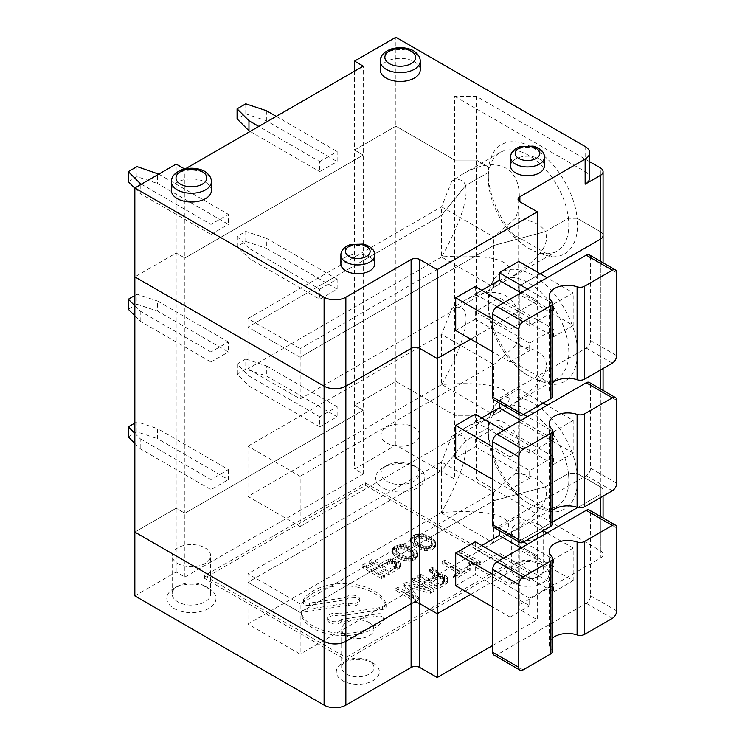 <?xml version="1.0" encoding="UTF-8"?>
<svg xmlns="http://www.w3.org/2000/svg" width="745" height="745" viewBox="0 0 745 745"><rect width="100%" height="100%" fill="white"/><g stroke="black" fill="none" stroke-linecap="round" stroke-linejoin="round"><path stroke-width="0.56" stroke-dasharray="3.73 2.79" d="M409.554 558.946L403.073 558.173L398.892 556.347L393.77 552.799L392.392 549.922L392.708 548.329L394.291 546.569L400.391 544.455L406.882 545.238L413.019 548.19L416.176 550.602L417.349 552.473L416.446 558.359L417.563 555.742L416.176 552.865L411.063 549.316L406.882 547.5L401.9 546.7L397.355 547.342L394.291 548.832L392.429 551.319L392.596 553.2L393.77 555.062L398.892 558.61L403.073 560.436L410.821 561.05L413.866 560.138L413.866 557.875L409.554 558.946L409.554 561.208M417.247 555.081L417.247 557.335M410.821 558.787L410.821 561.05M430.806 580.057L437.66 584.015L442.586 581.165L444.43 579.256L443.647 577.44L442.185 576.593L439.047 576.146L430.806 580.057L430.806 582.32L437.66 586.268L442.586 583.428L444.43 581.51L443.647 579.703L442.185 578.856L437.389 578.8L430.806 582.32M435.732 577.207L435.732 579.47M406.304 558.852L406.304 561.106M408.055 558.964L408.055 561.227M415.598 534.547L421.894 534.025L426.848 535.404L434.419 540.069L435.806 542.947L434.689 545.564L432.109 547.342L427.798 548.413L421.316 547.64L421.316 549.894L427.798 550.676L432.109 549.605L435.49 546.802L435.592 544.195L434.419 542.332L431.262 539.92L425.125 536.959L418.634 536.186L414.332 537.257L414.332 535.003L415.598 534.547L415.598 536.81M423.058 548.05L423.058 550.304M474.742 562.605L472.358 563.127L472.358 565.39L474.742 564.868L478.83 565.325L478.83 563.071L477.862 562.782L474.742 562.605L474.742 564.868M473.308 562.866L473.308 565.12M387.605 562.298L382.213 565.408L389.067 569.366L395.753 565.222L396.591 563.332L394.412 561.479L389.393 561.544L387.605 562.298L387.605 564.561L382.213 567.671L389.067 571.629L395.753 567.485L396.591 565.585L394.412 563.741L392.671 563.332L387.605 564.561M389.393 561.544L389.393 563.807M399.907 561.981L400.298 564.58L399.488 565.893L388.685 572.411L369.101 561.106L371.932 559.476L379.764 564.002L385.929 560.436L390.51 558.927L395.008 559.15L398.445 560.845L399.907 561.981L399.907 564.235L395.008 561.413L390.51 561.19L385.929 562.698L379.764 566.256L371.932 561.739L369.101 563.369L388.685 574.674L399.488 568.156L400.298 566.843L399.907 564.235M398.445 560.845L398.445 563.099M431.998 544.018L432.296 542.993L431.364 541.27L423.039 536.465L420.059 535.934L416.781 536.409L414.974 537.452L414.146 539.343L415.077 541.066L423.393 545.871L426.382 546.411L429.66 545.927L431.998 544.018L431.998 546.271L432.296 545.256L431.364 543.533L425.991 540.134L421.307 538.318L416.781 538.672L414.974 539.715L414.369 542.323L417.507 545.033L423.393 548.134L426.382 548.665L429.66 548.19L431.998 546.271M431.457 544.893L431.457 547.147M432.072 542.276L432.072 544.539M432.296 542.993L432.296 545.256M427.798 548.413L427.798 550.676M429.064 548.255L429.064 550.508M472.973 560.231L458.78 552.036L458.78 554.299L472.973 562.494L472.973 560.231L468.512 562.801L468.512 565.064L472.973 562.494M395.008 559.15L395.008 561.413M392.513 558.899L392.513 561.162M345.857 659.94L506.824 567.001L365.432 485.368L204.456 578.306L345.857 659.94L345.857 657.425L204.456 575.792L365.432 482.853L506.824 564.486L345.857 657.425M506.824 567.001L506.824 564.486M391.172 561.087L391.172 563.35M134.845 595.888L176.174 572.02L184.881 577.049L363.253 474.062L354.555 469.033L395.884 445.175L454.618 479.082L476.372 479.082L600.368 550.676A9.229 5.327 180 0 1 603.068 554.438A9.229 5.327 180 0 1 600.368 558.21L519.88 604.679A6.156 3.548 0 0 0 518.073 607.184A6.156 3.548 0 0 0 519.88 609.699L537.285 619.747L537.285 555.947L519.88 545.899L519.88 290.69L537.285 300.738L470.719 339.171L537.285 300.738L537.285 272.102M492.687 645.496L537.285 619.747M208.805 588.345L208.805 588.345A24.613 14.211 180 0 1 208.805 608.442A24.613 14.211 180 0 1 174.004 608.442A24.613 14.211 180 0 1 174.004 588.345A24.613 14.211 180 0 1 208.805 588.345L204.996 586.147A19.23 11.101 180 0 1 210.63 593.998A19.23 11.101 180 0 1 191.409 605.098A19.23 11.101 180 0 1 172.179 593.998A19.23 11.101 180 0 1 177.813 586.147A19.23 11.101 180 0 1 204.996 586.147L208.805 588.345M542.723 565.11A21.53 12.432 180 0 1 542.723 582.702A21.53 12.432 180 0 1 512.262 582.702A21.53 12.432 180 0 1 512.262 565.11A21.53 12.432 180 0 1 542.723 565.11L538.914 562.913A16.148 9.322 180 0 1 543.645 569.506A16.148 9.322 180 0 1 527.488 578.837A16.148 9.322 180 0 1 511.34 569.506A16.148 9.322 180 0 1 516.071 562.913A16.148 9.322 180 0 1 538.914 562.913L542.723 565.11M382.837 487.873A24.613 14.211 0 0 0 417.638 487.873A24.613 14.211 0 0 0 417.638 467.786A24.613 14.211 0 0 0 382.837 467.786A24.613 14.211 0 0 0 382.837 487.873M373.04 663.078A21.53 12.432 180 0 1 373.04 680.66A21.53 12.432 180 0 1 342.588 680.66A21.53 12.432 180 0 1 342.588 663.078A21.53 12.432 180 0 1 373.04 663.078L369.241 660.88A16.148 9.322 180 0 1 373.971 667.473A16.148 9.322 180 0 1 357.814 676.795A16.148 9.322 180 0 1 341.666 667.473A16.148 9.322 180 0 1 346.397 660.88A16.148 9.322 180 0 1 369.241 660.88L373.04 663.078M461.127 550.685L480.702 561.981L480.702 564.244L461.127 552.939L461.127 550.685L458.78 552.036M396.591 563.332L396.591 565.585M396.554 564.198L396.554 566.461M396.983 559.989L396.983 562.251M398.538 546.942L396.731 547.985L396.126 550.602L399.264 553.302L405.15 556.403L408.139 556.943L411.417 556.459L413.214 555.425L414.052 553.526L413.121 551.803L404.796 546.998L401.816 546.467L398.538 546.942L398.538 549.205L396.731 550.248L396.126 552.855L399.264 555.565L405.15 558.666L408.139 559.206L411.417 558.722L413.214 557.679L413.829 555.072L410.681 552.362L404.796 549.261L401.816 548.73L398.538 549.205M400.046 546.634L400.046 548.897M413.829 552.809L413.829 555.072M414.052 553.526L414.052 555.789M423.039 536.465L423.039 538.728M425.991 537.871L425.991 540.134M438.703 573.231L438.265 574.339L442.577 574.386L445.994 576.09L447.475 577.217L448.043 579.712L445.733 582.171L437.52 586.92L417.945 575.615L420.525 574.125L428.356 578.642L432.817 576.071L434.661 574.153L434.633 573.324L429.446 568.975L432.5 567.215L438.172 571.843L438.703 575.494L438.172 574.106L432.5 569.469L429.446 571.238L434.633 575.587L434.661 576.416L432.817 578.334L428.356 580.904L420.525 576.379L417.945 577.869L437.52 589.174L445.733 584.434L448.043 581.975L447.475 579.48L445.994 578.353L442.577 576.649L438.265 576.593L438.703 575.494M438.172 571.843L438.172 574.106M421.316 547.64L415.17 544.688L412.013 542.267L410.84 540.404L410.84 542.667L412.013 544.53L417.135 548.078L421.316 549.894M411.305 541.261L411.305 543.524M426.848 535.404L426.848 537.667M425.125 534.705L425.125 536.959M401.35 557.474L401.35 559.728M403.073 558.173L403.073 560.436M458.78 554.299L461.127 552.939M412.59 558.322L412.59 560.585M433.208 539.073L433.208 541.336M431.262 537.657L431.262 539.92M362.163 565.11L364.994 563.481L384.569 574.786L381.747 576.416L362.163 565.11L362.163 567.373L381.747 578.679L384.569 577.049L364.994 565.744L362.163 567.373M381.747 576.416L381.747 578.679M399.488 565.893L399.488 568.156M400.298 564.58L400.298 566.843M406.211 582.385L427.015 587.898L427.015 590.152L406.211 584.648L406.211 582.385L403.865 583.745L403.865 585.998L413.401 598.011L398.23 589.258L398.23 586.995L413.401 595.758L403.865 583.745M429.446 568.975L429.446 571.238M430.685 570.232L430.685 572.495M377.883 613.787L377.883 616.05L341.555 621.665L341.555 619.402L377.883 613.787A4.926 2.84 180 0 1 384.085 616.534A4.926 2.84 180 0 1 383.74 617.577A43.07 24.864 180 0 1 339.515 633.194A43.07 24.864 180 0 1 301.325 612.958A4.926 2.84 180 0 1 301.241 612.437A4.926 2.84 180 0 1 304.891 609.699L348.343 602.975L348.343 605.229L304.891 611.952A4.926 2.84 180 0 0 301.241 614.7L301.241 612.437M377.883 616.05A4.926 2.84 180 0 1 384.085 618.788A4.926 2.84 180 0 1 383.74 619.831A43.07 24.864 180 0 1 339.515 635.457A43.07 24.864 180 0 1 301.325 615.212A4.926 2.84 180 0 1 301.241 614.7M442.586 581.165L442.586 583.428M437.66 584.015L437.66 586.268M440.919 512.616L493.125 542.76L493.777 542.583L493.777 500.687L545.265 486.82L568.426 473.457L545.265 486.82C551.002 500.463 536.773 517.421 502.586 537.704L493.777 542.583C526.706 521.575 503.331 508.081 441.571 512.439C460.354 477.918 468.354 454.04 465.578 440.817C463.8 435.033 459.227 433.478 451.87 436.142L461.211 430.154C501.767 405.755 529.332 427.406 515.875 473.094C531.651 475.291 541.447 479.864 545.265 486.82L493.777 500.687L493.777 492.147L441.571 462.002L247.964 573.78L247.964 582.32L441.571 470.542L441.571 512.439L247.964 624.021L300.17 654.157L300.17 612.464L247.964 582.32L441.571 470.542L465.578 440.817L488.739 427.444A56.909 32.855 60 0 1 500.118 407.692A56.909 32.855 60 0 1 541.326 420.264A56.909 32.855 60 0 1 568.426 473.457A9337.653 5391.043 0 0 0 577.161 473.475A63.064 36.412 60 0 1 552.138 512.029C543.254 510.101 535.404 507.243 528.577 503.452L528.577 503.452C522.012 499.513 517.058 494.978 513.715 489.847A63.064 36.412 60 0 1 488.338 428.72A63.064 36.412 60 0 1 488.692 422.396L476.372 415.282L476.372 479.082M493.125 542.76L300.17 654.157M396.731 547.985L396.731 550.248M434.689 545.564L434.689 547.826M435.49 544.539L435.49 546.802M433.879 572.346L433.879 574.609M434.633 573.324L434.633 575.587M413.401 595.758L413.401 598.011M393.062 551.803L393.062 554.057M393.77 552.799L393.77 555.062M430.48 590.981L408.949 585.328L408.949 587.591L430.48 593.243L430.48 590.981L433.767 589.081L433.767 591.344L414.192 580.038L414.192 577.785L433.767 589.081M408.605 545.936L408.605 548.199M406.882 545.238L406.882 547.5M414.965 549.605L414.965 551.868M413.019 548.19L413.019 550.453M513.715 489.847L552.138 512.029M589.64 161.674L476.372 96.282L454.618 96.282L454.618 160.082L476.372 160.082L488.692 167.197A63.064 36.412 60 0 1 532.926 147.771A63.064 36.412 60 0 1 577.161 218.276L600.368 231.667L600.368 486.867L577.161 473.475A9337.653 5391.043 0 0 1 568.426 473.457A56.909 32.855 60 0 1 557.036 506.265A56.909 32.855 60 0 1 528.577 503.452L528.577 503.452A56.909 32.855 60 0 1 488.338 433.748A56.909 32.855 60 0 1 488.739 427.444A9337.653 5391.043 0 0 1 488.692 422.396L476.372 415.282L454.618 415.282L454.618 479.082M409.899 556.776L409.899 559.029M408.139 556.943L408.139 559.206M414.369 540.06L414.369 542.323M414.146 539.343L414.146 541.606M426.298 548.432L426.298 550.695M418.299 536.102L418.299 538.365M420.059 535.934L420.059 538.188M428.924 539.566L428.924 541.829M431.364 541.27L431.364 543.533M476.176 562.624L476.176 564.878M403.865 585.998L406.211 584.648M432.417 571.499L432.417 573.762M389.067 569.366L389.067 571.629M382.213 565.408L382.213 567.671M392.429 549.056L392.429 551.319M392.392 549.922L392.392 552.185M436.7 570.717L436.7 572.98M435.229 569.869L435.229 572.132M459.246 571.545L442.12 561.655L442.12 563.918L459.246 573.808L459.246 571.545L453.379 574.935L453.379 577.198L455.828 578.604L470.142 570.344L467.702 568.929L461.835 572.318L444.7 562.428L442.12 563.918M453.379 577.198L459.246 573.808M416.446 556.105L415.663 556.832L415.663 559.095L416.446 558.359M415.663 559.095L413.866 560.138M410.84 540.404L410.951 537.797L412.534 536.037L412.534 538.3L410.672 540.786L410.84 542.667M412.534 538.3L414.332 537.257M400.344 563.416L400.344 565.679M448.043 579.712L448.043 581.975M448.006 578.604L448.006 580.867M407.748 548.404L407.748 550.667M410.681 550.099L410.681 552.362M388.685 572.411L388.685 574.674M397.681 567.224L397.681 569.478M415.459 599.65L395.884 588.345L395.884 590.608L415.459 601.913L415.459 599.65L418.746 597.76L418.746 600.014L408.949 587.591M394.412 561.479L394.412 563.741M395.874 562.326L395.874 564.589M444.532 575.242L444.532 577.505M442.577 574.386L442.577 576.649M519.88 604.679L519.88 540.879A6.156 3.548 0 0 0 518.073 543.384A6.156 3.548 0 0 0 519.88 545.899A6.156 3.548 0 0 1 518.073 543.384L518.073 607.184M412.013 542.267L412.013 544.53M413.233 543.263L413.233 545.526M392.708 548.329L392.708 550.592M428.142 546.234L428.142 548.497M426.382 546.411L426.382 548.665M442.185 576.593L442.185 578.856M443.647 577.44L443.647 579.703M445.994 576.09L445.994 578.353M405.15 556.403L405.15 558.666M402.207 554.997L402.207 557.26M420.143 533.904L420.143 536.167M418.634 533.923L418.634 536.186M447.475 577.217L447.475 579.48M425.134 546.281L425.134 548.543M369.101 561.106L369.101 563.369M442.12 561.655L444.7 560.165L461.835 570.055L467.702 566.666L470.142 568.081L470.142 570.344M467.702 566.666L467.702 568.929M395.902 549.875L395.902 552.138M396.2 548.86L396.2 551.123M470.142 568.081L455.828 576.351L455.828 578.604M309.473 603.105L309.473 605.359L345.792 599.744L345.792 597.481L309.473 603.105A4.926 2.84 180 0 1 303.271 600.358A4.926 2.84 180 0 1 303.615 599.315A43.07 24.864 180 0 1 347.84 583.698A43.07 24.864 180 0 1 386.031 603.934A4.926 2.84 180 0 1 386.115 604.446A4.926 2.84 180 0 1 382.464 607.194L339.012 613.917L339.012 616.18L382.464 609.457A4.926 2.84 180 0 0 386.115 606.709L386.115 604.446M309.473 605.359A4.926 2.84 180 0 1 303.271 602.621A4.926 2.84 180 0 1 303.615 601.578A43.07 24.864 180 0 1 347.84 585.952A43.07 24.864 180 0 1 386.031 606.197A4.926 2.84 180 0 1 386.115 606.709M398.892 556.347L398.892 558.61M472.358 563.127L470.477 563.937L470.477 566.2L472.358 565.39M470.942 563.667L470.942 565.93M417.349 552.473L417.349 554.727M416.883 551.607L416.883 553.87M379.764 564.002L379.764 566.256M371.932 559.476L371.932 561.739M414.444 538.328L414.444 540.591M421.307 536.055L421.307 538.318M470.477 563.937L468.512 562.801M468.512 565.064L470.477 566.2M440.491 576.164L440.491 578.418M432.817 576.071L432.817 578.334M428.356 578.642L428.356 580.904M363.253 474.062L363.253 410.262L354.555 405.233L354.555 469.033M392.671 561.069L392.671 563.332M399.264 553.302L399.264 555.565M518.073 199.26L518.073 288.185A6.156 3.548 0 0 0 519.88 290.69L519.88 285.67A6.156 3.548 0 0 0 518.073 288.185A6.156 3.548 0 0 1 519.88 285.67L540.33 273.862L519.88 285.67L519.88 540.879L552.688 521.928L519.88 540.879A6.156 3.548 0 0 0 518.073 543.384L518.073 288.185A6.156 3.548 0 0 0 519.88 290.69L537.285 300.738L537.285 555.947L519.88 545.899L519.88 609.699M603.068 496.105L603.068 490.638A9.229 5.327 180 0 0 600.368 486.867A9.229 5.327 180 0 1 603.068 490.638A9.229 5.327 180 0 1 600.368 494.41L577.682 507.503L600.368 494.41L600.368 497.669M515.875 473.094L493.777 492.147L300.17 603.925L300.17 612.464L493.777 500.687L300.17 612.464L247.964 582.32L247.964 624.021M395.884 445.175L395.884 381.375L454.618 415.282L454.618 160.082L395.884 126.166L395.884 37.25M354.555 71.157L354.555 150.034L395.884 126.166L395.884 381.375L354.555 405.233L354.555 150.034L363.253 155.053L363.253 66.137M476.372 96.282L476.372 415.282L454.618 415.282L395.884 381.375L354.555 405.233L363.253 410.262L184.881 513.249L184.881 258.04L363.253 155.053L363.253 410.262L184.881 513.249L176.174 508.22L134.845 532.079L176.174 508.22L176.174 572.02M470.719 594.38L537.285 555.947L470.719 594.38M395.753 565.222L395.753 567.485M416.176 550.602L416.176 552.865M345.792 599.744A7.385 4.265 180 0 1 354.099 597.518A7.385 4.265 180 0 1 359.77 601.662A7.385 4.265 180 0 1 355.896 605.415A7.385 4.265 180 0 1 348.343 605.229M341.555 621.665A7.385 4.265 180 0 1 333.257 623.891A7.385 4.265 180 0 1 327.586 619.747A7.385 4.265 180 0 1 331.46 615.994A7.385 4.265 180 0 1 339.012 616.18M404.796 546.998L404.796 549.261M461.835 570.055L461.835 572.318M444.7 560.165L444.7 562.428M415.17 544.688L415.17 546.942M417.135 545.815L417.135 548.078M421.894 534.025L421.894 536.288M480.702 561.981L478.83 563.071M480.702 564.244L478.83 565.325M184.881 577.049L184.881 513.249L176.174 508.22L176.174 253.021L134.845 276.879L176.174 253.021L184.881 258.04L184.881 169.124L185.514 168.752M392.596 550.937L392.596 553.2M410.951 537.797L410.951 540.06M410.672 538.523L410.672 540.786M455.828 576.351L453.379 574.935M400.391 544.455L400.391 546.718M399.134 544.623L399.134 546.886M417.507 542.77L417.507 545.033M415.077 541.066L415.077 543.329M365.432 485.368L365.432 482.853M433.981 575.112L433.981 577.375M416.781 536.409L416.781 538.672M394.459 566.256L394.459 568.51M406.891 556.813L406.891 559.076M427.015 587.898L411.845 579.135L411.845 581.398L427.015 590.152M423.383 534.295L423.383 536.549M411.845 579.135L414.192 577.785M411.845 581.398L414.192 580.038M437.52 586.92L437.52 589.174M445.733 582.171L445.733 584.434M345.792 597.481A7.385 4.265 180 0 1 354.099 595.255A7.385 4.265 180 0 1 359.77 599.408A7.385 4.265 180 0 1 355.896 603.152A7.385 4.265 180 0 1 348.343 602.975M397.355 545.079L397.355 547.342M396.089 545.536L396.089 547.789M411.417 556.459L411.417 558.722M413.121 551.803L413.121 554.066M396.927 555.221L396.927 557.474M394.98 553.796L394.98 556.059M417.563 553.479L417.563 555.742M444.402 578.418L444.402 580.681M404.814 558.582L404.814 560.845M204.996 547.845A19.23 11.101 180 0 1 210.63 555.696A19.23 11.101 180 0 1 191.409 566.796A19.23 11.101 180 0 1 172.179 555.696A19.23 11.101 180 0 1 184.043 545.442A19.23 11.101 180 0 1 204.996 547.845M433.748 568.752L433.748 571.005M396.834 551.598L396.834 553.861M411.752 536.773L411.752 539.035M434.661 574.153L434.661 576.416M394.291 546.569L394.291 548.832M447.373 580.951L447.373 583.205M388.229 559.393L388.229 561.655M385.929 560.436L385.929 562.698M429.306 536.521L429.306 538.784M396.126 550.602L396.126 552.855M390.51 558.927L390.51 561.19M384.569 574.786L384.569 577.049M364.994 563.481L364.994 565.744M403.064 546.588L403.064 548.851M405.14 544.828L405.14 547.091M403.65 544.558L403.65 546.821M417.377 534.091L417.377 536.344M435.136 541.075L435.136 543.338M434.419 540.069L434.419 542.332M433.767 591.344L430.48 593.243M418.746 600.014L415.459 601.913M395.884 590.608L398.23 589.258M415.663 556.832L413.866 557.875M423.393 545.871L423.393 548.134M430.834 547.789L430.834 550.052M393.5 547.305L393.5 549.568M420.525 574.125L420.525 576.379M417.945 575.615L417.945 577.869M432.5 567.215L432.5 569.469M413.214 555.425L413.214 557.679M432.109 547.342L432.109 549.605M433.907 546.299L433.907 548.562M410.635 539.389L410.635 541.652M477.862 562.782L477.862 565.036M435.769 543.813L435.769 546.076M204.456 578.306L204.456 575.792M538.914 524.61A16.148 9.322 180 0 1 543.645 531.204A16.148 9.322 180 0 1 527.488 540.525A16.148 9.322 180 0 1 511.34 531.204A16.148 9.322 180 0 1 521.314 522.59A16.148 9.322 180 0 1 538.914 524.61M435.806 542.947L435.806 545.21M435.592 541.941L435.592 544.195M444.43 579.256L444.43 581.51M413.754 554.55L413.754 556.804M411.063 547.054L411.063 549.316M443.75 580.215L443.75 582.469M429.66 545.927L429.66 548.19M437.389 576.537L437.389 578.8M438.265 574.339L438.265 576.593M341.555 619.402A7.385 4.265 180 0 1 333.257 621.628A7.385 4.265 180 0 1 327.586 617.484A7.385 4.265 180 0 1 331.46 613.731A7.385 4.265 180 0 1 339.012 613.917M420.45 544.465L420.45 546.728M401.816 546.467L401.816 548.73M417.526 554.345L417.526 556.608M414.974 537.452L414.974 539.715M424.548 548.32L424.548 550.574M412.534 536.037L414.332 535.003M395.884 588.345L398.23 586.995M408.949 585.328L418.746 597.76M401.9 544.437L401.9 546.7M419.593 546.942L419.593 549.195M439.047 576.146L439.047 578.409M440.174 574.078L440.174 576.341M369.241 622.569A16.148 9.322 180 0 1 373.971 629.162A16.148 9.322 180 0 1 357.814 638.493A16.148 9.322 180 0 1 341.666 629.162A16.148 9.322 180 0 1 351.64 620.548A16.148 9.322 180 0 1 369.241 622.569M386.636 442.977A19.23 11.101 0 0 0 407.59 445.38A19.23 11.101 0 0 0 419.463 435.127A19.23 11.101 0 0 0 400.233 424.026A19.23 11.101 0 0 0 381.012 435.127A19.23 11.101 0 0 0 386.636 442.977M386.636 481.279A19.23 11.101 0 0 0 407.59 483.691A19.23 11.101 0 0 0 419.463 473.429A19.23 11.101 0 0 0 413.829 465.588A19.23 11.101 0 0 0 386.636 465.588A19.23 11.101 0 0 0 381.012 473.429A19.23 11.101 0 0 0 386.636 481.279M247.964 318.571L441.571 206.803L451.87 180.933L461.211 174.954C501.767 150.555 529.332 172.197 515.875 217.885L493.777 236.938L441.571 206.803L441.571 215.342L247.964 327.111L300.17 357.255L300.17 348.716L247.964 318.571L247.964 368.812L300.17 398.957L300.17 357.255L493.777 245.478L493.777 236.938L300.17 348.716M134.845 188.206L140.209 193.57L210.984 234.433L210.984 224.385L228.389 214.337L228.389 224.385L157.605 183.521L157.605 173.473M210.984 234.433L228.389 224.385M319.745 161.591L337.15 151.542L337.15 161.591L319.745 171.629L319.745 161.591L258.841 126.417M451.87 180.933C459.227 178.269 463.8 179.834 465.578 185.607L441.571 215.342L441.571 257.034L493.777 287.179L493.777 245.478L545.265 231.62C551.002 245.254 536.773 262.221 502.586 282.495L494.186 287.16C527.544 266.012 504.011 252.425 441.757 256.895C460.41 222.532 468.354 198.775 465.578 185.607L488.739 172.244A9337.653 5391.043 180 0 1 488.692 167.197L476.372 160.082L454.618 160.082L395.884 126.166L354.555 150.034L363.253 155.053L184.881 258.04L176.174 253.021L176.174 164.096M515.875 217.885C531.651 220.082 541.447 224.664 545.265 231.62L568.426 218.248A56.909 32.855 60 0 1 557.036 251.065A56.909 32.855 60 0 1 528.577 248.243L528.577 248.243A56.909 32.855 60 0 1 488.338 178.539A56.909 32.855 60 0 1 488.739 172.244A56.909 32.855 60 0 1 500.118 152.492A56.909 32.855 60 0 1 541.326 165.055A56.909 32.855 60 0 1 568.426 218.248A9337.653 5391.043 180 0 0 577.161 218.276L600.368 231.667A9.229 5.327 180 0 1 603.068 235.429A9.229 5.327 180 0 0 600.368 231.667L600.368 167.867M454.618 96.282L585.142 171.629A15.384 8.884 180 0 1 589.64 177.915M140.209 184.862L140.209 193.57M492.687 319.205L510.092 329.253L510.092 361.902L492.687 351.854M374.735 263.944A16.921 9.769 0 0 0 357.814 254.175A16.921 9.769 0 0 0 340.893 263.944M544.409 165.977A16.921 9.769 0 0 0 527.488 156.208A16.921 9.769 0 0 0 510.567 165.977M158.778 174.144L228.389 214.337M475.282 311.671L475.282 319.205L529.667 350.597L529.667 343.063L475.282 311.671L499.215 297.851L553.591 329.253L529.667 343.063M493.963 399.888A6.156 3.548 120 0 0 497.036 399.581L586.222 348.092A6.156 3.548 120 0 0 590.58 340.558L590.58 257.658A6.156 3.548 120 0 0 589.304 254.846M520.969 292.832L553.591 311.671L529.667 325.481L475.282 294.089L481.81 290.317M527.488 289.06L553.591 304.128L553.591 311.671M211.403 190.469A19.994 11.548 0 0 0 191.409 178.93A19.994 11.548 0 0 0 171.406 190.469M245.785 103.816L245.785 113.864L237.087 118.883M552.688 396.126A6.156 3.548 0 0 0 551.831 394.319L551.831 301.38M552.688 382.734A18.457 10.653 0 0 0 549.279 388.909A18.457 10.653 0 0 0 551.831 394.319M250.134 131.446L319.745 171.629M245.785 113.864L266.375 120.727L337.15 161.591M503.564 302.88L529.667 317.947L529.667 325.481M475.282 286.546L475.282 294.089M510.092 329.253L529.667 317.947M553.591 304.128L573.175 292.832L547.072 277.755M518.79 294.089L499.215 305.385L553.591 336.787L573.175 325.481L518.79 294.089L518.79 261.43M573.175 325.481L573.175 292.832M510.092 361.902L529.667 350.597M553.591 336.787L553.591 329.253M420.236 69.9A19.994 11.548 0 0 0 400.233 58.361A19.994 11.548 0 0 0 380.239 69.9M141.373 184.192L210.984 224.385M266.375 110.679L266.375 120.727M276.237 116.369L337.15 151.542M128.317 181.678L137.024 176.658L157.605 183.521M137.024 166.61L137.024 176.658M455.707 330.51L475.282 319.205M499.215 305.385L499.215 297.851M228.389 469.536L228.389 479.584L157.605 438.721L157.605 428.673L228.389 469.536L210.984 479.584L210.984 489.633L228.389 479.584M319.745 426.838L337.15 416.79L266.375 375.927L245.785 369.064L237.087 374.092L248.97 385.975L319.745 426.838L319.745 416.79L337.15 406.742L337.15 416.79M237.087 374.092L237.087 364.044L248.97 375.927L248.97 385.975M528.577 375.843L528.577 375.843C522.012 371.904 517.058 367.378 513.715 362.247A63.064 36.412 60 0 1 488.338 301.12A63.064 36.412 60 0 1 526.333 272.13A63.064 36.412 60 0 1 575.568 336.423A63.064 36.412 60 0 1 552.138 384.429C543.254 382.502 535.404 379.633 528.577 375.843L528.577 375.843A56.909 32.855 60 0 1 488.338 306.139A56.909 32.855 60 0 1 500.118 280.092A56.909 32.855 60 0 1 560.585 319.679A56.909 32.855 60 0 1 557.036 378.665A56.909 32.855 60 0 1 528.577 375.843M603.068 390.399L603.068 490.638A9.229 5.327 180 0 1 600.368 494.41L600.368 388.834M237.087 364.044L245.785 359.015L245.785 369.064M245.785 359.015L266.375 365.879L266.375 375.927M266.375 365.879L337.15 406.742M134.845 443.415L140.209 448.769L210.984 489.633M128.317 436.887L137.024 431.858L157.605 438.721M475.282 566.87L475.282 574.404L529.667 605.806L529.667 598.272L475.282 566.87L499.215 553.06L553.591 584.452L529.667 598.272M492.687 574.404L510.092 584.452L510.092 617.111L492.687 607.063M441.757 384.495C469.601 334.822 474.314 299.453 451.87 308.532L461.211 302.554C501.767 278.155 529.332 299.807 515.875 345.484C561.292 350.997 555.286 380.201 502.586 410.104L494.186 414.76C527.544 393.611 504.011 380.024 441.757 384.495L493.777 414.779L493.777 364.547L441.571 334.403L441.571 384.634L247.964 496.412L300.17 526.557L300.17 476.316L247.964 446.18L247.964 496.412M451.87 308.532L441.571 334.403L247.964 446.18M493.963 655.088A6.156 3.548 120 0 0 497.036 654.79L586.222 603.292A6.156 3.548 120 0 0 590.58 595.758L590.58 512.867A6.156 3.548 120 0 0 589.304 510.055M451.87 436.142L441.571 462.002L441.571 470.542L465.578 440.817L488.739 427.444A9337.653 5391.043 0 0 1 488.692 422.396A63.064 36.412 60 0 1 532.926 402.98A63.064 36.412 60 0 1 577.161 473.475L600.368 486.867L600.368 550.676M137.024 431.858L137.024 421.819L157.605 428.673M515.875 345.484L493.777 364.547L300.17 476.316M300.17 526.557L494.186 414.76M499.215 553.06L499.215 560.594L553.591 591.986L553.591 584.452M552.688 637.943A18.457 10.653 0 0 0 549.279 644.108A18.457 10.653 0 0 0 551.831 649.519L551.831 556.58M552.688 651.326A6.156 3.548 0 0 0 551.831 649.519M137.024 421.819L134.845 423.067M300.17 603.925L247.964 573.78M455.707 585.71L475.282 574.404M510.092 617.111L529.667 605.806M520.969 548.031L553.591 566.87L529.667 580.69L475.282 549.288L481.81 545.517M134.845 315.805L140.209 321.17L210.984 362.033L210.984 351.985L228.389 341.936L228.389 351.985L157.605 311.121L157.605 301.073L228.389 341.936M210.984 362.033L228.389 351.985M319.745 289.19L337.15 279.142L337.15 289.19L319.745 299.239L319.745 289.19L248.97 248.327L248.97 258.375L319.745 299.239M248.97 375.927L319.745 416.79M513.715 234.638A63.064 36.412 60 0 1 488.338 173.52A63.064 36.412 60 0 1 488.692 167.197A9337.653 5391.043 180 0 0 488.739 172.244L465.578 185.607L441.571 215.342L247.964 327.111L300.17 357.255L493.777 245.478L545.265 231.62L568.426 218.248A9337.653 5391.043 180 0 0 577.161 218.276A63.064 36.412 60 0 1 552.138 256.829C543.254 254.892 535.404 252.034 528.577 248.243L528.577 248.243C522.012 244.304 517.058 239.769 513.715 234.638L552.138 256.829M513.715 362.247L552.138 384.429M553.591 591.986L573.175 580.69L518.79 549.288L518.79 516.639L499.215 527.935L499.215 530.524M573.175 580.69L573.175 548.031L547.072 532.964M543.152 530.701L518.79 516.639M499.215 560.594L518.79 549.288M475.282 541.755L475.282 549.288M492.687 479.463L510.092 489.502L529.667 478.206L529.667 470.663L475.282 439.271L499.215 425.451L499.215 432.994L518.79 421.689L518.79 389.03L499.215 400.335L499.215 402.915M475.282 439.271L475.282 446.804L455.707 458.11M475.282 414.155L475.282 421.689L481.81 417.917M573.175 548.031L553.591 559.337L527.488 544.269M523.577 542.006L499.215 527.935M553.591 559.337L553.591 566.87M510.092 584.452L529.667 573.147L529.667 580.69M529.667 478.206L475.282 446.804M510.092 489.502L510.092 456.853L492.687 446.804M441.757 256.895L247.964 368.812M493.963 527.488A6.156 3.548 120 0 0 497.036 527.181L586.222 475.692A6.156 3.548 120 0 0 590.58 468.158L590.58 385.267A6.156 3.548 120 0 0 589.304 382.446M248.97 248.327L237.087 236.444L245.785 231.416L266.375 238.279L266.375 248.327L337.15 289.19M266.375 238.279L337.15 279.142M128.317 309.287L137.024 304.258L137.024 294.21L157.605 301.073M137.024 304.258L157.605 311.121M300.17 398.957L494.186 287.16M499.215 425.451L553.591 456.853L529.667 470.663M499.215 432.994L553.591 464.386L553.591 456.853M552.688 510.334A18.457 10.653 0 0 0 549.279 516.509A18.457 10.653 0 0 0 551.831 521.919L551.831 428.98M552.688 523.726A6.156 3.548 0 0 0 551.831 521.919M137.024 294.21L134.845 295.467M237.087 236.444L237.087 246.483L248.97 258.375M520.969 420.431L553.591 439.271L529.667 453.081L475.282 421.689M553.591 464.386L573.175 453.081L573.175 420.431L547.072 405.364M543.152 403.101L518.79 389.03M573.175 453.081L518.79 421.689M573.175 420.431L553.591 431.737L527.488 416.66M523.577 414.406L499.215 400.335M553.591 431.737L553.591 439.271M510.092 456.853L529.667 445.547L529.667 453.081M134.845 433.367L140.209 438.721L140.209 448.769M503.564 558.079L529.667 573.147M140.209 438.721L210.984 479.584M503.564 430.48L529.667 445.547M134.845 305.757L140.209 311.121L210.984 351.985M245.785 231.416L245.785 241.464L237.087 246.483M245.785 241.464L266.375 248.327M140.209 311.121L140.209 321.17M383.74 617.577L383.74 619.831M382.464 607.194L382.464 609.457M386.031 603.934L386.031 606.197M303.615 599.315L303.615 601.578M600.368 516.434L600.368 558.21M304.891 609.699L304.891 611.952M301.325 612.958L301.325 615.212M585.142 146.514L585.142 171.629M374.735 255.153A16.921 9.769 0 0 0 357.814 245.384A16.921 9.769 0 0 0 340.893 255.153M544.409 157.186A16.921 9.769 0 0 0 527.488 147.417A16.921 9.769 0 0 0 510.567 157.186M590.58 257.658L616.683 272.735M590.58 340.558L616.683 355.626M211.403 181.678A19.994 11.548 0 0 0 191.409 170.139A19.994 11.548 0 0 0 171.406 181.678M497.036 399.581L523.139 414.648M586.222 348.092L612.325 363.16M420.236 61.109A19.994 11.548 0 0 0 400.233 49.57A19.994 11.548 0 0 0 380.239 61.109M600.368 261.234L600.368 370.069M586.222 603.292L612.325 618.369M590.58 595.758L616.683 610.825M497.036 654.79L523.139 669.857M590.58 512.867L616.683 527.935M586.222 475.692L612.325 490.759M590.58 468.158L616.683 483.226M497.036 527.181L523.139 542.258M590.58 385.267L616.683 400.335M384.085 618.788L384.085 616.534M359.77 601.662L359.77 599.408M488.338 433.748L488.338 428.72M303.271 602.621L303.271 600.358M327.586 619.747L327.586 617.484M557.036 506.265L502.586 537.704M603.068 554.438L603.068 517.999M346.397 660.88L342.588 663.078M373.971 667.473L373.971 629.162M341.666 667.473L341.666 629.162M177.813 586.147L174.004 588.345M543.645 569.506L543.645 531.204M511.34 569.506L511.34 531.204M516.071 562.913L512.262 565.11M386.636 465.588L382.837 467.786M413.829 465.588L417.638 467.786M381.012 435.127L381.012 473.429M419.463 435.127L419.463 473.429M210.63 593.998L210.63 555.696M172.179 593.998L172.179 555.696M500.118 152.492L461.211 174.954M549.279 295.97L549.279 388.909M488.338 306.139L488.338 301.12M603.068 368.505L603.068 262.789M500.118 280.092L461.211 302.554M557.036 378.665L502.586 410.104M500.118 407.692L461.211 430.154M549.279 551.17L549.279 644.108M557.036 251.065L502.586 282.495M549.279 423.57L549.279 516.509M488.338 178.539L488.338 173.52"/><path stroke-width="1.12" d="M184.592 168.957L176.174 164.096L134.845 187.964L324.103 297.227A15.384 8.884 180 0 0 345.857 297.227L411.11 259.549L411.11 348.464L345.857 386.143L345.857 641.352L411.11 603.673A6.156 3.548 180 0 1 419.817 603.673L437.213 613.722L437.213 677.522L492.687 645.496M437.213 677.522L419.817 667.473A6.156 3.548 180 0 0 411.11 667.473L345.857 705.152A15.384 8.884 180 0 1 324.103 705.152L134.845 595.888L134.845 532.079L324.103 641.352L134.845 532.079L134.845 276.879L324.103 386.143L324.103 705.152M552.688 521.928L577.682 507.503L552.688 521.928M345.857 705.152L345.857 641.352A15.384 8.884 180 0 1 324.103 641.352A15.384 8.884 180 0 0 345.857 641.352L411.11 603.673A6.156 3.548 180 0 1 419.817 603.673L437.213 613.722L470.719 594.38L437.213 613.722L437.213 358.513L419.817 348.464L419.817 667.473M185.514 168.752L363.253 66.137L354.555 61.109L354.555 71.157M603.068 262.789L603.068 235.429A9.229 5.327 180 0 1 600.368 239.201L540.33 273.862L600.368 239.201L600.368 261.234M411.11 259.549A6.156 3.548 180 0 1 419.817 259.549L437.213 269.597L437.213 358.513L470.719 339.171L437.213 358.513L419.817 348.464A6.156 3.548 180 0 0 411.11 348.464L345.857 386.143A15.384 8.884 180 0 1 324.103 386.143A15.384 8.884 180 0 0 345.857 386.143L345.857 297.227M589.64 152.79A15.384 8.884 180 0 1 585.142 159.076L585.142 184.192A15.384 8.884 180 0 0 589.64 177.915L589.64 152.79A15.384 8.884 180 0 0 585.142 146.514L395.884 37.25L354.555 61.109M158.778 174.144L137.024 166.61L128.317 171.629L140.209 183.521L140.209 184.862M128.317 171.629L128.317 181.678L134.845 188.206M492.687 351.854L455.707 330.51L455.707 297.851L492.687 319.205M585.142 184.192L600.368 175.401L600.368 239.201A9.229 5.327 180 0 0 603.068 235.429L603.068 171.629A9.229 5.327 180 0 1 600.368 175.401M589.64 161.674L600.368 167.867A9.229 5.327 180 0 1 603.068 171.629M340.893 255.153L340.893 263.944A16.921 9.769 0 0 0 345.857 270.845A16.921 9.769 0 0 0 364.296 272.968A16.921 9.769 0 0 0 374.735 263.944L374.735 255.153C374.949 250.227 371.187 246.53 363.458 244.062L350.103 244.649L345.671 246.856C342.411 249.342 340.819 252.108 340.893 255.153A16.921 9.769 0 0 0 345.857 262.054A16.921 9.769 0 0 0 364.296 264.177A16.921 9.769 0 0 0 374.735 255.153M510.567 157.186L510.567 165.977A16.921 9.769 0 0 0 515.531 172.887A16.921 9.769 0 0 0 533.969 175.01A16.921 9.769 0 0 0 544.409 165.977L544.409 157.186C544.623 152.269 540.87 148.572 533.131 146.104L519.786 146.691L515.344 148.898C512.085 151.384 510.493 154.15 510.567 157.186A16.921 9.769 0 0 0 515.531 164.096A16.921 9.769 0 0 0 533.969 166.219A16.921 9.769 0 0 0 544.409 157.186M134.845 187.964L134.845 276.879L324.103 386.143L324.103 297.227M552.688 382.734A18.457 10.653 0 0 1 577.105 379.726A6.156 3.548 0 0 0 584.583 379.177L612.325 363.16A6.156 3.548 120 0 0 616.683 355.626L616.683 272.735A6.156 3.548 120 0 0 615.407 269.913A6.156 3.548 120 0 0 612.325 270.221L584.583 286.238A6.156 3.548 0 0 1 577.105 286.788A18.457 10.653 0 0 0 558.582 286.713A18.457 10.653 0 0 0 549.279 295.97A18.457 10.653 0 0 0 551.831 301.38A6.156 3.548 0 0 1 552.688 303.187L552.688 396.126A6.156 3.548 0 0 1 550.881 398.631L550.881 305.692A6.156 3.548 0 0 0 552.688 303.187M481.81 290.317L499.215 280.269L499.215 272.735L527.488 289.06M499.215 280.269L520.969 292.832M492.687 397.066L518.79 412.143L518.79 329.253L492.687 314.176L492.687 397.066A6.156 3.548 120 0 0 493.963 399.888L520.066 414.956A6.156 3.548 120 0 0 523.139 414.648L550.881 398.631M171.406 181.678L171.406 190.469A19.994 11.548 0 0 0 177.263 198.636A19.994 11.548 0 0 0 199.055 201.141A19.994 11.548 0 0 0 211.403 190.469L211.403 181.678C211.459 178.232 209.662 175.103 206.011 172.309C203.357 169.879 193.672 166.237 182.143 169.646C174.907 172.57 171.331 176.574 171.406 181.678A19.994 11.548 0 0 0 177.263 189.845A19.994 11.548 0 0 0 199.055 192.35A19.994 11.548 0 0 0 211.403 181.678M237.087 108.835L248.97 120.727L248.97 130.775L237.087 118.883L237.087 108.835L245.785 103.816L266.375 110.679L276.237 116.369M518.79 412.143A6.156 3.548 120 0 0 520.066 414.956M248.97 130.775L250.134 131.446M455.707 297.851L475.282 286.546L503.564 302.88M547.072 277.755L518.79 261.43L499.215 272.735M615.407 269.913L589.304 254.846A6.156 3.548 120 0 0 586.222 255.153L497.036 306.642A6.156 3.548 -60 0 0 492.687 314.176M437.213 269.597L537.285 211.822L519.88 201.774L519.88 196.755A6.156 3.548 0 0 0 518.073 199.26A6.156 3.548 0 0 0 519.88 201.774M519.88 196.755L585.142 159.076M380.239 61.109L380.239 69.9A19.994 11.548 0 0 0 386.096 78.067A19.994 11.548 0 0 0 407.887 80.572A19.994 11.548 0 0 0 420.236 69.9L420.236 61.109C420.292 57.663 418.494 54.534 414.835 51.74C412.181 49.31 402.505 45.669 390.967 49.086C383.74 52.001 380.164 56.005 380.239 61.109A19.994 11.548 0 0 0 386.096 69.276A19.994 11.548 0 0 0 407.887 71.781A19.994 11.548 0 0 0 420.236 61.109M140.209 183.521L141.373 184.192M248.97 120.727L258.841 126.417M518.79 329.253A6.156 3.548 -60 0 1 523.139 321.71L550.881 305.692M537.285 272.102L537.285 211.822M492.687 652.275L518.79 667.343L518.79 584.452A6.156 3.548 -60 0 1 523.139 576.919L550.881 560.901A6.156 3.548 0 0 0 552.688 558.387A6.156 3.548 0 0 0 551.831 556.58A18.457 10.653 0 0 1 549.279 551.17A18.457 10.653 0 0 1 558.582 541.922A18.457 10.653 0 0 1 577.105 541.997A6.156 3.548 0 0 0 584.583 541.447L612.325 525.43A6.156 3.548 120 0 1 615.407 525.123L589.304 510.055A6.156 3.548 120 0 0 586.222 510.353L497.036 561.851A6.156 3.548 -60 0 0 492.687 569.385L492.687 652.275A6.156 3.548 120 0 0 493.963 655.088L520.066 670.165A6.156 3.548 120 0 0 523.139 669.857L550.881 653.84A6.156 3.548 0 0 0 552.688 651.326L552.688 558.387M518.79 667.343A6.156 3.548 120 0 0 520.066 670.165M552.688 637.943A18.457 10.653 0 0 1 577.105 634.936A6.156 3.548 0 0 0 584.583 634.386L612.325 618.369A6.156 3.548 120 0 0 616.683 610.825L616.683 527.935A6.156 3.548 120 0 0 615.407 525.123M134.845 423.067L128.317 426.838L128.317 436.887L134.845 443.415M492.687 607.063L455.707 585.71L455.707 553.06L492.687 574.404M481.81 545.517L499.215 535.478L520.969 548.031M547.072 532.964L543.152 530.701M411.11 667.473L411.11 348.464A6.156 3.548 180 0 1 419.817 348.464L419.817 259.549M503.564 558.079L475.282 541.755L455.707 553.06M499.215 535.478L499.215 530.524M492.687 479.463L455.707 458.11L455.707 425.451L475.282 414.155L503.564 430.48M481.81 417.917L499.215 407.869L499.215 402.915M527.488 544.269L523.577 542.006M492.687 446.804L455.707 425.451M552.688 510.334A18.457 10.653 0 0 1 577.105 507.326A6.156 3.548 0 0 0 584.583 506.777L612.325 490.759A6.156 3.548 120 0 0 616.683 483.226L616.683 400.335A6.156 3.548 120 0 0 615.407 397.523A6.156 3.548 120 0 0 612.325 397.821L584.583 413.838A6.156 3.548 0 0 1 577.105 414.388A18.457 10.653 0 0 0 558.582 414.313A18.457 10.653 0 0 0 549.279 423.57A18.457 10.653 0 0 0 551.831 428.98A6.156 3.548 0 0 1 552.688 430.787L552.688 523.726A6.156 3.548 0 0 1 550.881 526.24L550.881 433.301A6.156 3.548 0 0 0 552.688 430.787M550.881 433.301L523.139 449.319A6.156 3.548 -60 0 0 518.79 456.853L518.79 539.743A6.156 3.548 120 0 0 520.066 542.556A6.156 3.548 120 0 0 523.139 542.258L550.881 526.24M134.845 295.467L128.317 299.239L128.317 309.287L134.845 315.805M499.215 407.869L520.969 420.431M615.407 397.523L589.304 382.446A6.156 3.548 120 0 0 586.222 382.753L497.036 434.242A6.156 3.548 -60 0 0 492.687 441.785L492.687 524.676A6.156 3.548 120 0 0 493.963 527.488L520.066 542.556M547.072 405.364L543.152 403.101M527.488 416.66L523.577 414.406M128.317 426.838L134.845 433.367M128.317 299.239L134.845 305.757M600.368 497.669L600.368 516.434M349.116 256.41A12.302 7.105 0 0 0 369.706 253.226A12.302 7.105 0 0 0 354.629 244.518A12.302 7.105 0 0 0 349.116 256.41M180.532 184.192A15.384 8.884 0 0 0 206.263 180.206A15.384 8.884 0 0 0 187.423 169.329A15.384 8.884 0 0 0 180.532 184.192M577.105 379.726L577.105 286.788M584.583 379.177L584.583 286.238M518.79 158.443A12.302 7.105 0 0 0 539.38 155.258A12.302 7.105 0 0 0 524.303 146.56A12.302 7.105 0 0 0 518.79 158.443M389.356 63.623A15.384 8.884 0 0 0 415.095 59.647A15.384 8.884 0 0 0 396.256 48.77A15.384 8.884 0 0 0 389.356 63.623M523.139 321.71L497.036 306.642M586.222 255.153L612.325 270.221M550.881 653.84L550.881 560.901M600.368 370.069L600.368 388.834M584.583 634.386L584.583 541.447M577.105 634.936L577.105 541.997M586.222 510.353L612.325 525.43M523.139 576.919L497.036 561.851M518.79 584.452L492.687 569.385M577.105 507.326L577.105 414.388M584.583 506.777L584.583 413.838M586.222 382.753L612.325 397.821M523.139 449.319L497.036 434.242M518.79 456.853L492.687 441.785M492.687 524.676L518.79 539.743M603.068 517.999L603.068 496.105M603.068 390.399L603.068 368.505"/></g></svg>
